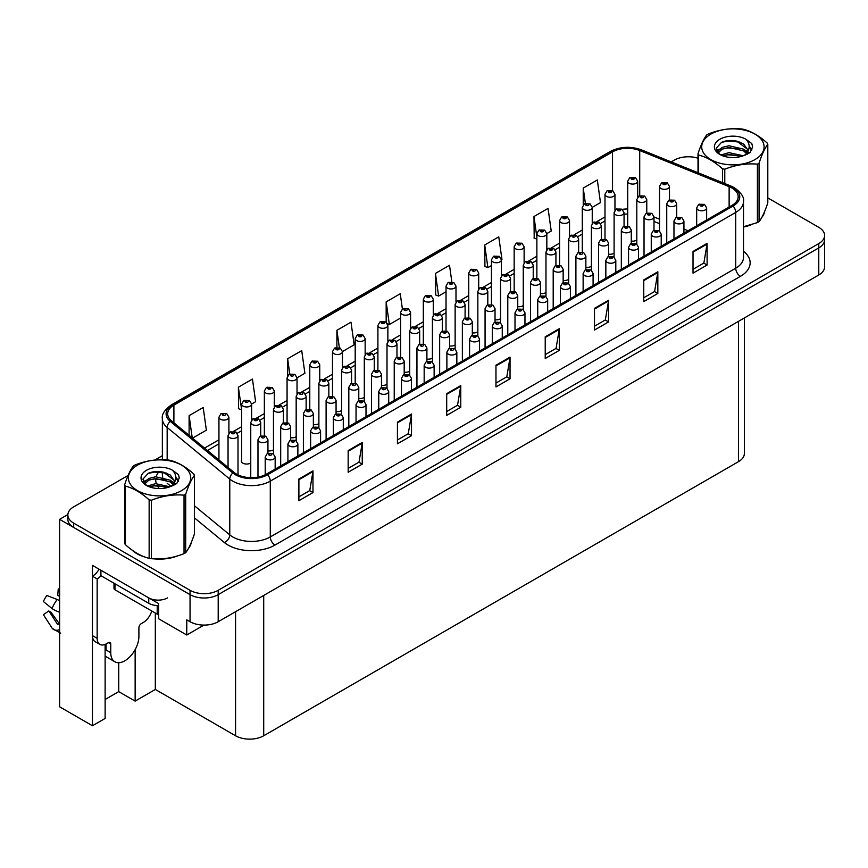 <?xml version="1.0" encoding="UTF-8"?>
<svg xmlns="http://www.w3.org/2000/svg" width="868" height="868" viewBox="0 0 868 868"><rect width="100%" height="100%" fill="white"/><g stroke="black" fill="none" stroke-linecap="round" stroke-linejoin="round"><path stroke-width="1.3" d="M241.651 459.921A5.306 3.06 0 0 0 241.326 460.984A5.306 3.06 0 0 0 242.877 463.154A5.306 3.06 0 0 0 250.754 462.915M105.126 644.414L105.126 718.444L92.453 725.756L92.453 565.383L158.616 603.585L158.616 618.754L186.761 635.007L186.761 619.839L190.049 621.727A19.91 11.49 0 0 0 218.204 621.727L818.774 274.993A19.91 11.49 0 0 0 824.6 266.867L824.6 239.774A19.91 11.49 0 0 1 818.774 247.901A19.91 11.49 0 0 0 824.6 239.774L824.6 235.445A19.91 11.49 0 0 0 818.774 227.318L767.8 197.893M203.926 625.101L186.761 635.007M689.083 156.782L687.575 156.782M128.095 475.458L73.682 506.869A19.91 11.49 0 0 0 67.856 514.995A19.91 11.49 0 0 0 73.682 523.122L190.049 590.305A19.91 11.49 0 0 0 218.204 590.305L218.204 594.645L818.774 247.901L218.204 594.645A19.91 11.49 0 0 1 190.049 594.645A19.91 11.49 0 0 0 218.204 594.645L218.204 621.727M92.453 725.756L59.61 706.791L59.61 519.335L190.049 594.645L73.682 527.462A19.91 11.49 0 0 1 67.856 519.335L67.856 514.995M67.867 514.561L59.61 519.335M426.904 359.048A5.306 3.06 0 0 0 432.427 358.028M449.613 345.941A5.306 3.06 0 0 0 455.136 344.911M472.322 332.835A5.306 3.06 0 0 0 477.845 331.804M540.449 293.503A5.306 3.06 0 0 0 545.972 292.473M563.158 280.386A5.306 3.06 0 0 0 568.681 279.355M608.577 254.161A5.306 3.06 0 0 0 614.099 253.141M585.867 267.279A5.306 3.06 0 0 0 591.39 266.248M495.031 319.717A5.306 3.06 0 0 0 500.554 318.697M404.195 372.166A5.306 3.06 0 0 0 409.718 371.135M381.486 385.273A5.306 3.06 0 0 0 387.009 384.253M358.777 398.39A5.306 3.06 0 0 0 364.3 397.36M336.068 411.497A5.306 3.06 0 0 0 341.591 410.466M313.359 424.604A5.306 3.06 0 0 0 318.881 423.584M290.65 437.722A5.306 3.06 0 0 0 296.172 436.691M267.941 450.828A5.306 3.06 0 0 0 273.463 449.798M517.74 306.61A5.306 3.06 0 0 0 523.263 305.579M631.286 241.054A5.306 3.06 0 0 0 636.808 240.024M744.364 317.948L744.364 453.508A19.91 11.49 180 0 1 738.538 461.635L263.709 735.771A19.91 11.49 180 0 1 235.564 735.771L155.329 689.452L155.329 613.058M155.329 689.452L135.148 701.105L135.148 649.633M105.126 699.478L118.732 691.622L135.148 701.105M105.722 656.501A21.233 12.261 -60 0 1 105.126 656.924M118.732 691.622L118.732 662.707M132.294 550.247A31.845 18.391 0 0 0 137.025 553.741A31.845 18.391 0 0 0 145.52 557.245M731.974 188.041A21.233 12.261 180 0 1 738.191 196.71A21.233 12.261 180 0 1 731.974 205.38L266.53 474.091A21.233 12.261 180 0 1 234.121 472.463L171.517 420.839A21.233 12.261 180 0 1 167.676 413.808A21.233 12.261 180 0 1 173.893 405.139L612.526 151.889A21.233 12.261 180 0 1 639.716 150.522L729.131 186.663A21.233 12.261 180 0 1 731.974 188.041M733.08 187.401A22.796 13.161 0 0 0 730.031 185.926L640.617 149.773A22.796 13.161 0 0 0 611.419 151.249L172.786 404.499A22.796 13.161 0 0 0 170.226 421.36L232.841 472.973A22.796 13.161 0 0 0 267.637 474.731L733.08 206.009A22.796 13.161 0 0 0 733.08 187.401M298.896 479.027L298.896 500.695L312.979 492.568L312.979 470.901L298.896 479.027M298.896 496.854L309.746 490.594L312.925 471.617A5.306 3.06 -120 0 0 312.979 470.901M309.648 490.648L312.979 492.568M348.166 450.579L348.166 472.257L362.238 464.13L362.238 442.452L348.166 450.579M348.166 468.405L359.005 462.145L362.184 443.179A5.306 3.06 -120 0 0 362.238 442.452M358.907 462.21L362.238 464.13M397.435 422.141L397.435 443.808L411.508 435.682L411.508 414.014L397.435 422.141M397.435 439.967L408.275 433.707L411.454 414.73A5.306 3.06 -120 0 0 411.508 414.014M408.177 433.761L411.508 435.682M446.694 393.692L446.694 415.371L460.778 407.244L460.778 385.566L446.694 393.692M446.694 411.519L457.534 405.258L460.713 386.293A5.306 3.06 -120 0 0 460.778 385.566M457.447 405.323L460.778 407.244M693.022 251.481L693.022 273.149L707.105 265.022L707.105 243.355L693.022 251.481M693.022 269.308L703.861 263.047L707.04 244.071A5.306 3.06 -120 0 0 707.105 243.355M703.774 263.102L707.105 265.022M643.763 279.919L643.763 301.597L657.835 293.471L657.835 271.793L643.763 279.919M643.763 297.746L654.602 291.496L657.781 272.519A5.306 3.06 -120 0 0 657.835 271.793M654.505 291.55L657.835 293.471M594.493 308.368L594.493 330.035L608.566 321.909L608.566 300.241L594.493 308.368M594.493 326.194L605.332 319.934L608.511 300.957A5.306 3.06 -120 0 0 608.566 300.241M605.235 319.988L608.566 321.909M545.223 336.806L545.223 358.484L559.307 350.357L559.307 328.679L545.223 336.806M545.223 354.632L556.073 348.372L559.252 329.406A5.306 3.06 -120 0 0 559.307 328.679M555.976 348.437L559.307 350.357M495.964 365.254L495.964 386.922L510.037 378.795L510.037 357.128L495.964 365.254M495.964 383.081L506.803 376.82L509.983 357.844A5.306 3.06 -120 0 0 510.037 357.128M506.706 376.875L510.037 378.795M743.496 227.047A31.845 18.391 0 0 0 751.059 224.823M761.811 217.434A31.845 18.391 0 0 0 764.589 211.586M154.103 558.851A31.845 18.391 0 0 0 177.701 555.845M188.454 548.457A31.845 18.391 0 0 0 191.231 542.619M218.204 590.305L818.774 243.572A19.91 11.49 0 0 0 824.6 235.445M698.013 158.226A19.91 11.49 0 0 0 674.262 160.135L671.203 161.904M162.359 455.678L154.84 460.018M297.03 377.808L304.896 373.273L301.717 350.629L287.644 358.755L287.644 375.855M251.612 404.032L255.626 401.71L252.447 379.066L238.374 387.193L238.602 408.73M192.512 438.156L206.367 430.159L203.188 407.515L189.105 415.642L189.105 435.345M451.837 281.883L449.515 265.293L435.432 273.42L435.66 294.968M501.411 259.814L501.954 259.499L498.774 236.856L484.702 244.982L484.93 266.519M546.829 233.59L551.223 231.051L548.044 208.407L533.972 216.533L534.2 238.082M592.247 207.365L600.482 202.613L597.314 179.969L583.231 188.096L583.231 204.881M342.448 351.583L354.155 344.824L350.987 322.18L336.903 330.307L336.903 347.406M402.394 309.008L400.246 293.742L386.173 301.869L386.173 322.18M386.173 301.869L389.352 324.513L400.615 318.003M389.352 324.513L387.519 323.818M435.432 273.42L438.611 296.064L446.033 291.778M438.611 296.064L435.432 294.881M484.702 244.982L487.881 267.626L491.451 265.554M487.881 267.626L484.702 266.433M536.869 239.08L533.972 237.995M533.972 216.533L536.869 237.246M583.231 188.096L585.39 203.459M336.903 330.307L339.345 347.677M287.644 358.755L289.782 374.043M238.374 387.193L241.651 409.783M241.554 409.837L238.374 408.654M189.105 415.642L192.24 437.928M637.665 197.144L637.665 181.217A4.98 2.875 180 0 1 634.595 183.864A4.98 2.875 180 0 1 629.17 183.246A4.98 2.875 180 0 1 627.705 181.217L629.691 177.756A3.32 1.996 57.8 0 1 631.459 177.853A1.66 0.955 0 0 0 631.513 179.177A1.66 0.955 0 0 0 633.857 179.177A1.66 0.955 0 0 0 633.857 177.821A1.66 0.955 0 0 0 631.568 177.799L633.347 178.504L632.219 178.775L631.459 177.853M632.24 178.786L632.24 178.222M631.568 177.799A3.32 1.834 -117.9 0 0 630.016 177.571A3.32 1.834 -117.9 0 0 629.864 177.669M669.478 199.911L669.478 186.468A4.98 2.875 180 0 1 666.407 189.126A4.98 2.875 180 0 1 660.982 188.497A4.98 2.875 180 0 1 659.517 186.468L661.503 183.018A3.32 1.996 57.8 0 1 663.271 183.115A1.66 0.955 0 0 0 663.326 184.439A1.66 0.955 0 0 0 665.669 184.439A1.66 0.955 0 0 0 665.669 183.083A1.66 0.955 0 0 0 663.38 183.05L665.159 183.756L664.031 184.027L663.271 183.115M664.053 184.038L664.053 183.474M663.38 183.05A3.32 1.834 -117.9 0 0 661.828 182.833A3.32 1.834 -117.9 0 0 661.676 182.92M676.704 217.195L676.704 203.752A4.98 2.875 180 0 1 673.633 206.4A4.98 2.875 180 0 1 668.208 205.781A4.98 2.875 180 0 1 666.743 203.752L668.729 200.291A3.32 1.996 57.8 0 1 670.497 200.389A1.66 0.955 0 0 0 670.552 201.712A1.66 0.955 0 0 0 672.895 201.712A1.66 0.955 0 0 0 672.895 200.367A1.66 0.955 0 0 0 670.606 200.334L672.385 201.04L671.257 201.311L670.497 200.389M671.279 201.322L671.279 200.758M670.606 200.334A3.32 1.834 -117.9 0 0 669.054 200.107A3.32 1.834 -117.9 0 0 668.903 200.204M706.639 220.005L706.639 207.919A4.98 2.875 180 0 1 703.557 210.577A4.98 2.875 180 0 1 698.143 209.947A4.98 2.875 180 0 1 696.678 207.919L698.664 204.468A3.32 1.996 57.8 0 1 700.433 204.566A1.66 0.955 0 0 0 700.487 205.89A1.66 0.955 0 0 0 702.83 205.89A1.66 0.955 0 0 0 702.83 204.533A1.66 0.955 0 0 0 700.541 204.501L702.32 205.217L701.192 205.488L700.433 204.566M701.214 205.499L701.214 204.935M700.541 204.501A3.32 1.834 -117.9 0 0 698.99 204.284A3.32 1.834 -117.9 0 0 698.838 204.381M614.956 210.251L614.956 194.323A4.98 2.875 180 0 1 611.886 196.982A4.98 2.875 180 0 1 606.461 196.352A4.98 2.875 180 0 1 604.996 194.323L606.982 190.873A3.32 1.996 57.8 0 1 608.75 190.971A1.66 0.955 0 0 0 608.804 192.295A1.66 0.955 0 0 0 611.148 192.295A1.66 0.955 0 0 0 611.148 190.938A1.66 0.955 0 0 0 608.859 190.906L610.638 191.611L609.51 191.882L608.75 190.971M609.531 191.893L609.531 191.329M608.859 190.906A3.32 1.834 -117.9 0 0 607.307 190.689A3.32 1.834 -117.9 0 0 607.155 190.776M592.247 223.358L592.247 207.43A4.98 2.875 180 0 1 589.177 210.089A4.98 2.875 180 0 1 583.752 209.47A4.98 2.875 180 0 1 582.287 207.43L584.273 203.98A3.32 1.996 57.8 0 1 586.041 204.078A1.66 0.955 0 0 0 586.095 205.401A1.66 0.955 0 0 0 588.439 205.401A1.66 0.955 0 0 0 588.439 204.045A1.66 0.955 0 0 0 586.15 204.023L586.822 204.447M586.15 204.023A3.32 1.834 -117.9 0 0 584.598 203.796A3.32 1.834 -117.9 0 0 584.446 203.893M586.779 204.978L586.041 204.078M569.538 236.476L569.538 220.548A4.98 2.875 180 0 1 566.468 223.195A4.98 2.875 180 0 1 561.043 222.577A4.98 2.875 180 0 1 559.578 220.548L561.563 217.087A3.32 1.996 57.8 0 1 563.332 217.184A1.66 0.955 0 0 0 563.386 218.508A1.66 0.955 0 0 0 565.73 218.508A1.66 0.955 0 0 0 565.73 217.163A1.66 0.955 0 0 0 563.44 217.13L565.22 217.835L564.091 218.107L563.332 217.184M564.113 218.118L564.113 217.553M563.44 217.13A3.32 1.834 -117.9 0 0 561.889 216.902A3.32 1.834 -117.9 0 0 561.737 217M546.829 249.583L546.829 233.655A4.98 2.875 180 0 1 543.759 236.313A4.98 2.875 180 0 1 538.334 235.684A4.98 2.875 180 0 1 536.869 233.655L538.854 230.204A3.32 1.996 57.8 0 1 540.623 230.302A1.66 0.955 0 0 0 540.677 231.626A1.66 0.955 0 0 0 543.021 231.626A1.66 0.955 0 0 0 543.021 230.27A1.66 0.955 0 0 0 540.731 230.237L542.511 230.942L541.382 231.213L540.623 230.302M541.404 231.224L541.404 230.66M540.731 230.237A3.32 1.834 -117.9 0 0 539.18 230.02A3.32 1.834 -117.9 0 0 539.028 230.107M646.769 213.018L646.769 199.575A4.98 2.875 180 0 1 643.698 202.233A4.98 2.875 180 0 1 638.273 201.615A4.98 2.875 180 0 1 636.808 199.575L638.794 196.125A3.32 1.996 57.8 0 1 640.562 196.222A1.66 0.955 0 0 0 640.617 197.546A1.66 0.955 0 0 0 642.96 197.546A1.66 0.955 0 0 0 642.96 196.19A1.66 0.955 0 0 0 640.671 196.168L641.343 196.591M640.671 196.168A3.32 1.834 -117.9 0 0 639.119 195.94A3.32 1.834 -117.9 0 0 638.967 196.038M641.3 197.123L640.562 196.222M624.059 226.136L624.059 212.693A4.98 2.875 180 0 1 620.989 215.34A4.98 2.875 180 0 1 615.564 214.721A4.98 2.875 180 0 1 614.099 212.693L616.085 209.231A3.32 1.996 57.8 0 1 617.853 209.329A1.66 0.955 0 0 0 617.908 210.653A1.66 0.955 0 0 0 620.251 210.653A1.66 0.955 0 0 0 620.251 209.307A1.66 0.955 0 0 0 617.962 209.275L618.634 209.698M617.962 209.275A3.32 1.834 -117.9 0 0 616.41 209.047A3.32 1.834 -117.9 0 0 616.258 209.145M618.591 210.24L617.853 209.329M601.35 239.242L601.35 225.799A4.98 2.875 180 0 1 598.28 228.458A4.98 2.875 180 0 1 592.855 227.828A4.98 2.875 180 0 1 591.39 225.799L593.376 222.349A3.32 1.996 57.8 0 1 595.144 222.447A1.66 0.955 0 0 0 595.198 223.77A1.66 0.955 0 0 0 597.542 223.77A1.66 0.955 0 0 0 597.542 222.414A1.66 0.955 0 0 0 595.253 222.382L597.032 223.087L595.904 223.358L595.144 222.447M595.925 223.369L595.925 222.805M595.253 222.382A3.32 1.834 -117.9 0 0 593.701 222.165A3.32 1.834 -117.9 0 0 593.549 222.251M578.641 252.36L578.641 238.906A4.98 2.875 180 0 1 575.571 241.564A4.98 2.875 180 0 1 570.146 240.946A4.98 2.875 180 0 1 568.681 238.906L570.667 235.456A3.32 1.996 57.8 0 1 572.435 235.553A1.66 0.955 0 0 0 572.489 236.877A1.66 0.955 0 0 0 574.833 236.877A1.66 0.955 0 0 0 574.833 235.521A1.66 0.955 0 0 0 572.544 235.499L573.216 235.922M572.544 235.499A3.32 1.834 -117.9 0 0 570.992 235.271A3.32 1.834 -117.9 0 0 570.84 235.369M573.173 236.465L572.435 235.553M653.995 230.302L653.995 216.859A4.98 2.875 180 0 1 650.924 219.517A4.98 2.875 180 0 1 645.499 218.888A4.98 2.875 180 0 1 644.034 216.859L646.02 213.409A3.32 1.996 57.8 0 1 647.788 213.506A1.66 0.955 0 0 0 647.843 214.83A1.66 0.955 0 0 0 650.186 214.83A1.66 0.955 0 0 0 650.186 213.474A1.66 0.955 0 0 0 647.897 213.441L649.676 214.146L648.548 214.418L647.788 213.506M648.57 214.429L648.57 213.864M647.897 213.441A3.32 1.834 -117.9 0 0 646.345 213.224A3.32 1.834 -117.9 0 0 646.193 213.311M631.286 243.42L631.286 229.977A4.98 2.875 180 0 1 628.215 232.624A4.98 2.875 180 0 1 622.79 232.006A4.98 2.875 180 0 1 621.325 229.977L623.311 226.515A3.32 1.996 57.8 0 1 625.079 226.613A1.66 0.955 0 0 0 625.134 227.937A1.66 0.955 0 0 0 627.477 227.937A1.66 0.955 0 0 0 627.477 226.581A1.66 0.955 0 0 0 625.188 226.559L626.967 227.264L625.839 227.535L625.079 226.613M625.861 227.546L625.861 226.982M625.188 226.559A3.32 1.834 -117.9 0 0 623.636 226.331A3.32 1.834 -117.9 0 0 623.484 226.429M608.577 256.527L608.577 243.083A4.98 2.875 180 0 1 605.506 245.742A4.98 2.875 180 0 1 600.081 245.112A4.98 2.875 180 0 1 598.616 243.083L600.602 239.633A3.32 1.996 57.8 0 1 602.37 239.731A1.66 0.955 0 0 0 602.425 241.054A1.66 0.955 0 0 0 604.768 241.054A1.66 0.955 0 0 0 604.768 239.698A1.66 0.955 0 0 0 602.479 239.666L603.151 240.089M602.479 239.666A3.32 1.834 -117.9 0 0 600.927 239.449A3.32 1.834 -117.9 0 0 600.775 239.535M603.108 240.631L602.37 239.731M585.867 269.633L585.867 256.19A4.98 2.875 180 0 1 582.797 258.848A4.98 2.875 180 0 1 577.372 258.23A4.98 2.875 180 0 1 575.907 256.19L577.893 252.74A3.32 1.996 57.8 0 1 579.661 252.838A1.66 0.955 0 0 0 579.715 254.161A1.66 0.955 0 0 0 582.059 254.161A1.66 0.955 0 0 0 582.059 252.805A1.66 0.955 0 0 0 579.77 252.783L580.442 253.206M579.77 252.783A3.32 1.834 -117.9 0 0 578.218 252.555A3.32 1.834 -117.9 0 0 578.066 252.653M580.399 253.738L579.661 252.838M763.493 214.114A31.519 18.195 180 0 1 763.146 214.83M747.89 225.713A31.519 18.195 180 0 1 743.496 226.852M710.859 134.128A31.183 18 -0 0 0 710.859 159.593A31.183 18 -0 0 0 754.954 159.593A31.183 18 -0 0 0 754.954 134.128A31.183 18 -0 0 0 710.859 134.128M743.496 226.722L757.395 222.62A35.827 20.691 -0 0 0 758.241 222.143A35.827 20.691 -0 0 0 759.055 221.666C761.963 218.031 764.882 211.749 767.8 202.819L767.8 144.359A35.827 20.691 -0 0 0 767.193 143.046C759.218 135.809 751.254 131.22 743.312 129.256A35.827 20.691 -0 0 0 741.044 128.909C730.118 127.976 719.246 129.657 708.418 133.954A35.827 20.691 -0 0 0 707.572 134.421A35.827 20.691 -0 0 0 706.758 134.909C703.829 138.598 700.91 144.869 698.013 153.744A35.827 20.691 -0 0 0 698.621 155.057L698.621 172.982M722.501 182.638L722.501 168.848C714.527 161.622 706.563 157.021 698.621 155.057M722.501 168.848A35.827 20.691 -0 0 0 724.769 169.195L724.769 183.56M757.395 222.62L757.395 164.15C746.567 163.206 735.695 164.887 724.769 169.195M757.395 164.15A35.827 20.691 -0 0 0 758.241 163.683A35.827 20.691 -0 0 0 759.055 163.195L759.055 221.666M743.225 155.784L728.979 152.627L720.896 155.014M741.239 156.424L728.979 154.352L722.718 155.806M747.12 152.768L743.637 149.166L728.979 145.748L722.176 147.441L718.259 150.793L717.738 152.616M746.567 153.625L743.637 150.88L728.979 147.473L722.176 149.166L718.053 152.952M745.232 155.112L747.565 151.878L748.075 149.611L736.704 141.137C731.03 139.976 725.973 140.377 721.558 142.341L716.219 148.157L719.8 154.395M747.272 154.211L748.075 150.978M748.032 150.294L743.637 144.001L737.095 141.213M719.8 139.292A18.543 10.709 -0 0 0 719.8 154.428A18.543 10.709 -0 0 0 742.975 155.849L750.202 152.345L752.632 146.866L751.807 143.589L745.731 139.13A18.543 10.709 -0 0 0 719.8 139.292M745.731 139.13C749.594 143.057 750.202 147.31 747.565 151.878M698.013 172.732L698.013 153.744M767.8 144.359C764.903 147.983 761.985 154.265 759.055 163.195M739.883 155.849L727.796 154.819L722.99 155.687M748.704 153.408L747.858 152.725M747.348 152.356L746.48 151.792M739.883 148.971L727.796 147.94L722.99 148.808M718.346 150.631L716.935 151.499M751.721 150.294L749.182 146.952M739.927 142.102L727.796 141.05L721.33 142.439M752.632 147.028L751.807 143.589M749.258 153.05L748.01 151.987M747.641 151.705L744.668 149.925M719.518 149.188L716.61 150.869M751.927 149.882L749.171 146.084M110.757 644.002L108.402 642.645A3.32 1.92 -60 0 1 110.062 642.483A3.32 1.92 -60 0 1 110.757 644.002L110.757 652.671A19.91 11.49 120 0 0 114.88 661.785A19.91 11.49 120 0 0 124.829 660.798A19.91 11.49 120 0 0 138.902 636.418L138.902 627.748A3.32 1.92 -60 0 1 141.256 623.68L143.122 622.595A13.27 7.66 -60 0 0 151.77 611.007M106.059 649.416L106.059 643.991M105.592 649.687A19.91 11.49 -60 0 1 106.059 645.25M59.61 623.94A7.302 5.805 -37.9 0 0 58.926 624.135L57.494 624.276L48.847 610.909A9.103 5.251 120 0 0 50.93 612.114L59.48 623.973M59.61 596.544A9.103 5.251 120 0 0 57.711 595.556L59.61 595.654M48.847 610.909L43.4 614.685L52.026 628.02A7.302 5.805 -37.9 0 0 52.254 628.345A7.302 5.805 -37.9 0 0 58.926 629.875L59.61 629.647M59.61 600.775A7.302 1.367 37.7 0 0 57.212 599.506L46.894 595.513A15.266 8.81 120 0 0 43.4 601.557L52.026 608.501A7.302 1.367 -157.7 0 0 58.926 611.983L59.61 612.233M59.61 589.014L58.254 588.949L57.711 595.556M108.402 642.645L106.525 643.73A13.27 7.66 -60 0 1 99.896 644.381L95.198 641.68A13.27 7.66 -60 0 1 92.453 635.604L92.453 576.222A13.27 7.66 120 0 0 99.093 569.213M101.003 575.744A13.27 7.66 -60 0 1 97.151 578.934L92.453 576.222M99.896 644.381A13.27 7.66 -60 0 1 97.151 638.305L97.151 578.934M167.524 597.889A13.27 7.66 180 0 1 148.754 597.889L100.905 570.265L100.905 575.679L148.754 603.314A13.27 7.66 0 0 0 158.616 605.549M190.135 545.137A31.519 18.195 180 0 1 189.788 545.853M174.533 556.746A31.519 18.195 180 0 1 158.475 558.916M141.603 555.694A31.519 18.195 180 0 1 137.263 553.6A31.519 18.195 180 0 1 134.399 551.701M114.001 583.242L114.001 588.406A3.32 1.92 0 0 0 114.977 589.763L157.206 614.143A3.32 1.92 0 0 0 158.616 614.631M683.93 233.112L683.93 221.036A4.98 2.875 180 0 1 680.848 223.684A4.98 2.875 180 0 1 675.434 223.065A4.98 2.875 180 0 1 673.969 221.036L675.955 217.575A3.32 1.996 57.8 0 1 677.724 217.673A1.66 0.955 0 0 0 677.778 218.996A1.66 0.955 0 0 0 680.121 218.996A1.66 0.955 0 0 0 680.121 217.651A1.66 0.955 0 0 0 677.832 217.618L679.611 218.324L678.483 218.595L677.724 217.673M678.505 218.606L678.505 218.042M677.832 217.618A3.32 1.834 -117.9 0 0 676.28 217.391A3.32 1.834 -117.9 0 0 676.129 217.488M661.221 246.219L661.221 234.143A4.98 2.875 180 0 1 658.139 236.801A4.98 2.875 180 0 1 652.725 236.172A4.98 2.875 180 0 1 651.26 234.143L653.246 230.693A3.32 1.996 57.8 0 1 655.014 230.79A1.66 0.955 0 0 0 655.069 232.114A1.66 0.955 0 0 0 657.412 232.114A1.66 0.955 0 0 0 657.412 230.758A1.66 0.955 0 0 0 655.123 230.725L656.902 231.43L655.774 231.702L655.014 230.79M655.123 230.725A3.32 1.834 -117.9 0 0 653.571 230.508A3.32 1.834 -117.9 0 0 653.42 230.595M638.512 259.337L638.512 247.25A4.98 2.875 180 0 1 635.43 249.908A4.98 2.875 180 0 1 630.016 249.29A4.98 2.875 180 0 1 628.551 247.25L630.537 243.799A3.32 1.996 57.8 0 1 632.305 243.897A1.66 0.955 0 0 0 632.36 245.221A1.66 0.955 0 0 0 634.703 245.221A1.66 0.955 0 0 0 634.703 243.865A1.66 0.955 0 0 0 632.414 243.843L634.193 244.548L633.065 244.819L632.305 243.897M633.087 244.83L633.087 244.266M632.414 243.843A3.32 1.834 -117.9 0 0 630.862 243.615A3.32 1.834 -117.9 0 0 630.71 243.713M615.803 272.443L615.803 260.367A4.98 2.875 180 0 1 612.721 263.015A4.98 2.875 180 0 1 607.307 262.396A4.98 2.875 180 0 1 605.842 260.367L607.828 256.906A3.32 1.996 57.8 0 1 609.596 257.004A1.66 0.955 0 0 0 609.651 258.339A1.66 0.955 0 0 0 611.994 258.339A1.66 0.955 0 0 0 611.994 256.982A1.66 0.955 0 0 0 609.705 256.95L611.484 257.655L610.356 257.926L609.596 257.004M610.378 257.937L610.378 257.373M609.705 256.95A3.32 1.834 -117.9 0 0 608.153 256.722A3.32 1.834 -117.9 0 0 608.001 256.82M593.094 285.55L593.094 273.474A4.98 2.875 180 0 1 590.012 276.132A4.98 2.875 180 0 1 584.598 275.503A4.98 2.875 180 0 1 583.133 273.474L585.119 270.024A3.32 1.996 57.8 0 1 586.887 270.122A1.66 0.955 0 0 0 586.942 271.445A1.66 0.955 0 0 0 589.285 271.445A1.66 0.955 0 0 0 589.285 270.089A1.66 0.955 0 0 0 586.996 270.056L588.775 270.762L587.647 271.033L586.887 270.122M587.669 271.055L587.669 270.48M586.996 270.056A3.32 1.834 -117.9 0 0 585.444 269.839A3.32 1.834 -117.9 0 0 585.292 269.926M570.385 298.668L570.385 286.592A4.98 2.875 180 0 1 567.303 289.239A4.98 2.875 180 0 1 561.889 288.621A4.98 2.875 180 0 1 560.424 286.592L562.41 283.131A3.32 1.996 57.8 0 1 564.178 283.228A1.66 0.955 0 0 0 564.233 284.552A1.66 0.955 0 0 0 566.576 284.552A1.66 0.955 0 0 0 566.576 283.196A1.66 0.955 0 0 0 564.287 283.174L564.96 283.597M564.287 283.174A3.32 1.834 -117.9 0 0 562.735 282.946A3.32 1.834 -117.9 0 0 562.583 283.044M564.916 284.14L564.178 283.228M547.675 311.775L547.675 299.699A4.98 2.875 180 0 1 544.594 302.357A4.98 2.875 180 0 1 539.18 301.728A4.98 2.875 180 0 1 537.715 299.699L539.701 296.248A3.32 1.996 57.8 0 1 541.469 296.346A1.66 0.955 0 0 0 541.524 297.67A1.66 0.955 0 0 0 543.867 297.67A1.66 0.955 0 0 0 543.867 296.314A1.66 0.955 0 0 0 541.578 296.281L543.357 296.986L542.229 297.257L541.469 296.346M542.25 297.268L542.25 296.704M541.578 296.281A3.32 1.834 -117.9 0 0 540.026 296.064A3.32 1.834 -117.9 0 0 539.874 296.151M524.966 324.892L524.966 312.805A4.98 2.875 180 0 1 521.885 315.464A4.98 2.875 180 0 1 516.471 314.845A4.98 2.875 180 0 1 515.006 312.805L516.992 309.355A3.32 1.996 57.8 0 1 518.76 309.453A1.66 0.955 0 0 0 518.814 310.777A1.66 0.955 0 0 0 521.158 310.777A1.66 0.955 0 0 0 521.158 309.42A1.66 0.955 0 0 0 518.869 309.399L520.648 310.104L519.52 310.375L518.76 309.453M519.541 310.386L519.541 309.822M518.869 309.399A3.32 1.834 -117.9 0 0 517.317 309.171A3.32 1.834 -117.9 0 0 517.165 309.268M502.257 337.999L502.257 325.923A4.98 2.875 180 0 1 499.176 328.571A4.98 2.875 180 0 1 493.762 327.952A4.98 2.875 180 0 1 492.297 325.923L494.283 322.462A3.32 1.996 57.8 0 1 496.051 322.56A1.66 0.955 0 0 0 496.105 323.883A1.66 0.955 0 0 0 498.449 323.883A1.66 0.955 0 0 0 498.449 322.538A1.66 0.955 0 0 0 496.16 322.505L496.832 322.929M496.16 322.505A3.32 1.834 -117.9 0 0 494.608 322.278A3.32 1.834 -117.9 0 0 494.456 322.375M496.789 323.471L496.051 322.56M479.548 351.106L479.548 339.03A4.98 2.875 180 0 1 476.467 341.688A4.98 2.875 180 0 1 471.053 341.059A4.98 2.875 180 0 1 469.588 339.03L471.574 335.58A3.32 1.996 57.8 0 1 473.342 335.677A1.66 0.955 0 0 0 473.396 337.001A1.66 0.955 0 0 0 475.74 337.001A1.66 0.955 0 0 0 475.74 335.645A1.66 0.955 0 0 0 473.451 335.612L475.23 336.317L474.102 336.589L473.342 335.677M474.123 336.6L474.123 336.035M473.451 335.612A3.32 1.834 -117.9 0 0 471.899 335.395A3.32 1.834 -117.9 0 0 471.747 335.482M456.839 364.224L456.839 352.137A4.98 2.875 180 0 1 453.758 354.795A4.98 2.875 180 0 1 448.344 354.177A4.98 2.875 180 0 1 446.879 352.137L448.864 348.686A3.32 1.996 57.8 0 1 450.633 348.784A1.66 0.955 0 0 0 450.687 350.108A1.66 0.955 0 0 0 453.031 350.108A1.66 0.955 0 0 0 453.031 348.752A1.66 0.955 0 0 0 450.742 348.73L451.414 349.153M450.742 348.73A3.32 1.834 -117.9 0 0 449.19 348.502A3.32 1.834 -117.9 0 0 449.038 348.6M451.371 349.695L450.633 348.784M434.13 377.33L434.13 365.254A4.98 2.875 180 0 1 431.049 367.902A4.98 2.875 180 0 1 425.635 367.283A4.98 2.875 180 0 1 424.17 365.254L426.155 361.793A3.32 1.996 57.8 0 1 427.924 361.902A1.66 0.955 0 0 0 427.978 363.225A1.66 0.955 0 0 0 430.322 363.225A1.66 0.955 0 0 0 430.322 361.869A1.66 0.955 0 0 0 428.032 361.837L429.812 362.542L428.684 362.813L427.924 361.902M428.032 361.837A3.32 1.834 -117.9 0 0 426.481 361.609A3.32 1.834 -117.9 0 0 426.329 361.706M411.421 390.448L411.421 378.361A4.98 2.875 180 0 1 408.34 381.019A4.98 2.875 180 0 1 402.926 380.39A4.98 2.875 180 0 1 401.461 378.361L403.446 374.911A3.32 1.996 57.8 0 1 405.215 375.009A1.66 0.955 0 0 0 405.269 376.332A1.66 0.955 0 0 0 407.613 376.332A1.66 0.955 0 0 0 407.613 374.976A1.66 0.955 0 0 0 405.323 374.943L407.103 375.66L405.974 375.931L405.215 375.009M405.996 375.942L405.996 375.377M405.323 374.943A3.32 1.834 -117.9 0 0 403.772 374.726A3.32 1.834 -117.9 0 0 403.62 374.824M388.712 403.555L388.712 391.479A4.98 2.875 180 0 1 385.631 394.126A4.98 2.875 180 0 1 380.217 393.508A4.98 2.875 180 0 1 378.752 391.479L380.737 388.018A3.32 1.996 57.8 0 1 382.506 388.115A1.66 0.955 0 0 0 382.56 389.439A1.66 0.955 0 0 0 384.904 389.439A1.66 0.955 0 0 0 384.904 388.094A1.66 0.955 0 0 0 382.614 388.061L383.287 388.484M382.614 388.061A3.32 1.834 -117.9 0 0 381.063 387.833A3.32 1.834 -117.9 0 0 380.911 387.931M383.244 389.027L382.506 388.115M366.003 416.662L366.003 404.586A4.98 2.875 180 0 1 362.922 407.244A4.98 2.875 180 0 1 357.507 406.615A4.98 2.875 180 0 1 356.043 404.586L358.028 401.135A3.32 1.996 57.8 0 1 359.797 401.233A1.66 0.955 0 0 0 359.851 402.557A1.66 0.955 0 0 0 362.195 402.557A1.66 0.955 0 0 0 362.195 401.2A1.66 0.955 0 0 0 359.905 401.168L361.685 401.873L360.556 402.144L359.797 401.233M360.578 402.155L360.578 401.591M359.905 401.168A3.32 1.834 -117.9 0 0 358.354 400.951A3.32 1.834 -117.9 0 0 358.202 401.038M343.294 429.779L343.294 417.692A4.98 2.875 180 0 1 340.213 420.351A4.98 2.875 180 0 1 334.798 419.732A4.98 2.875 180 0 1 333.334 417.692L335.319 414.242A3.32 1.996 57.8 0 1 337.088 414.34A1.66 0.955 0 0 0 337.142 415.663A1.66 0.955 0 0 0 339.486 415.663A1.66 0.955 0 0 0 339.486 414.307A1.66 0.955 0 0 0 337.196 414.286L337.869 414.709M337.196 414.286A3.32 1.834 -117.9 0 0 335.645 414.058A3.32 1.834 -117.9 0 0 335.493 414.155M337.826 415.251L337.088 414.34M320.585 442.886L320.585 430.81A4.98 2.875 180 0 1 317.504 433.457A4.98 2.875 180 0 1 312.089 432.839A4.98 2.875 180 0 1 310.625 430.81L312.61 427.349A3.32 1.996 57.8 0 1 314.379 427.447A1.66 0.955 0 0 0 314.433 428.781A1.66 0.955 0 0 0 316.777 428.781A1.66 0.955 0 0 0 316.777 427.425A1.66 0.955 0 0 0 314.487 427.392L316.267 428.098L315.138 428.369L314.379 427.447M314.487 427.392A3.32 1.834 -117.9 0 0 312.936 427.164A3.32 1.834 -117.9 0 0 312.784 427.262M297.876 455.993L297.876 443.917A4.98 2.875 180 0 1 294.794 446.575A4.98 2.875 180 0 1 289.38 445.946A4.98 2.875 180 0 1 287.916 443.917L289.901 440.467A3.32 1.996 57.8 0 1 291.67 440.564A1.66 0.955 0 0 0 291.724 441.888A1.66 0.955 0 0 0 294.068 441.888A1.66 0.955 0 0 0 294.068 440.532A1.66 0.955 0 0 0 291.778 440.499L293.558 441.204L292.429 441.476L291.67 440.564M292.451 441.497L292.451 440.922M291.778 440.499A3.32 1.834 -117.9 0 0 290.227 440.282A3.32 1.834 -117.9 0 0 290.075 440.369M275.167 469.111L275.167 457.035A4.98 2.875 180 0 1 272.085 459.682A4.98 2.875 180 0 1 266.671 459.064A4.98 2.875 180 0 1 265.207 457.035L267.192 453.573A3.32 1.996 57.8 0 1 268.961 453.671A1.66 0.955 0 0 0 269.015 454.995A1.66 0.955 0 0 0 271.358 454.995A1.66 0.955 0 0 0 271.358 453.639A1.66 0.955 0 0 0 269.069 453.617L269.742 454.04M269.069 453.617A3.32 1.834 -117.9 0 0 267.518 453.389A3.32 1.834 -117.9 0 0 267.366 453.487M269.698 454.582L268.961 453.671M137.502 465.161A31.183 18 -0 0 0 137.502 490.615A31.183 18 -0 0 0 181.596 490.615A31.183 18 -0 0 0 181.596 465.161A31.183 18 -0 0 0 137.502 465.161M134.214 465.454A35.827 20.691 -0 0 0 133.401 465.932C130.471 469.621 127.553 475.903 124.656 484.778A35.827 20.691 -0 0 0 125.263 486.08L125.263 544.551C133.205 551.755 141.169 556.355 149.144 558.341A35.827 20.691 -0 0 0 151.412 558.688C162.251 559.643 173.123 557.961 184.038 553.643A35.827 20.691 -0 0 0 184.884 553.176A35.827 20.691 -0 0 0 185.698 552.688C188.606 549.053 191.524 542.771 194.443 533.853L194.443 475.382A35.827 20.691 -0 0 0 193.835 474.069C185.861 466.843 177.897 462.243 169.954 460.279A35.827 20.691 -0 0 0 167.687 459.931C156.761 458.998 145.889 460.68 135.061 464.977A35.827 20.691 -0 0 0 134.214 465.454M149.144 558.341L149.144 499.87C141.169 492.644 133.205 488.044 125.263 486.08M149.144 499.87A35.827 20.691 -0 0 0 151.412 500.228L151.412 558.688M184.038 553.643L184.038 495.172C173.209 494.228 162.338 495.91 151.412 500.228M184.038 495.172A35.827 20.691 -0 0 0 184.884 494.706A35.827 20.691 -0 0 0 185.698 494.217L185.698 552.688M124.656 484.778L124.656 543.238A35.827 20.691 -0 0 0 125.263 544.551M169.868 486.807L155.622 483.65L147.538 486.047M167.882 487.447L155.622 485.375L149.361 486.829M173.763 483.791L170.28 480.188L155.622 476.771L148.819 478.463L144.902 481.816L144.381 483.639M173.209 484.648L170.28 481.903L155.622 478.496L148.819 480.188L144.696 483.975M171.875 486.134L174.208 482.901L174.718 480.644L163.347 472.159C157.672 471.009 152.616 471.4 148.2 473.364L142.862 479.19L146.442 485.418A18.543 10.709 -0 0 0 169.618 486.872L176.844 483.368L179.285 477.888L178.45 474.612L172.374 470.152A18.543 10.709 -0 0 0 146.442 470.315A18.543 10.709 -0 0 0 146.442 485.451M173.915 485.234L174.718 482M174.674 481.317L170.28 475.024L163.737 472.235M172.374 470.152C176.237 474.08 176.844 478.333 174.208 482.901M194.443 475.382C191.546 479.006 188.627 485.288 185.698 494.217M166.526 486.872L154.439 485.841L149.632 486.72M175.347 484.431L174.501 483.747M173.991 483.378L173.123 482.814M166.526 479.993L154.439 478.962L149.632 479.83M144.989 481.653L143.578 482.521M178.363 481.317L175.824 477.975M166.569 473.125L154.439 472.084L147.983 473.461M179.275 478.062L178.45 474.612M175.9 484.073L174.652 483.009M174.284 482.727L171.311 480.948M146.16 480.21L143.253 481.892M178.569 480.915L175.813 477.118M524.12 262.7L524.12 246.762A4.98 2.875 180 0 1 521.05 249.42A4.98 2.875 180 0 1 515.625 248.801A4.98 2.875 180 0 1 514.16 246.762L516.145 243.311A3.32 1.996 57.8 0 1 517.914 243.409A1.66 0.955 0 0 0 517.968 244.733A1.66 0.955 0 0 0 520.312 244.733A1.66 0.955 0 0 0 520.312 243.376A1.66 0.955 0 0 0 518.022 243.355L518.695 243.778M518.022 243.355A3.32 1.834 -117.9 0 0 516.471 243.127A3.32 1.834 -117.9 0 0 516.319 243.224M518.652 244.32L517.914 243.409M501.411 275.807L501.411 259.879A4.98 2.875 180 0 1 498.341 262.527A4.98 2.875 180 0 1 492.916 261.908A4.98 2.875 180 0 1 491.451 259.879L493.436 256.418A3.32 1.996 57.8 0 1 495.205 256.527A1.66 0.955 0 0 0 495.259 257.85A1.66 0.955 0 0 0 497.603 257.85A1.66 0.955 0 0 0 497.603 256.494A1.66 0.955 0 0 0 495.313 256.461L497.093 257.167L495.964 257.438L495.205 256.527M495.986 257.449L495.986 256.885M495.313 256.461A3.32 1.834 -117.9 0 0 493.762 256.234A3.32 1.834 -117.9 0 0 493.61 256.331M478.702 288.914L478.702 272.986A4.98 2.875 180 0 1 475.631 275.644A4.98 2.875 180 0 1 470.206 275.015A4.98 2.875 180 0 1 468.742 272.986L470.727 269.536A3.32 1.996 57.8 0 1 472.496 269.633A1.66 0.955 0 0 0 472.55 270.957A1.66 0.955 0 0 0 474.894 270.957A1.66 0.955 0 0 0 474.894 269.601A1.66 0.955 0 0 0 472.604 269.568L473.277 270.002M472.604 269.568A3.32 1.834 -117.9 0 0 471.053 269.351A3.32 1.834 -117.9 0 0 470.901 269.449M473.234 270.534L472.496 269.633M555.932 265.467L555.932 252.024A4.98 2.875 180 0 1 552.862 254.671A4.98 2.875 180 0 1 547.437 254.053A4.98 2.875 180 0 1 545.972 252.024L547.958 248.563A3.32 1.996 57.8 0 1 549.726 248.66A1.66 0.955 0 0 0 549.78 249.995A1.66 0.955 0 0 0 552.124 249.995A1.66 0.955 0 0 0 552.124 248.639A1.66 0.955 0 0 0 549.835 248.606L551.614 249.311L550.486 249.583L549.726 248.66M550.507 249.593L550.507 249.029M549.835 248.606A3.32 1.834 -117.9 0 0 548.283 248.378A3.32 1.834 -117.9 0 0 548.131 248.476M533.223 278.574L533.223 265.131A4.98 2.875 180 0 1 530.153 267.789A4.98 2.875 180 0 1 524.728 267.16A4.98 2.875 180 0 1 523.263 265.131L525.249 261.68A3.32 1.996 57.8 0 1 527.017 261.778A1.66 0.955 0 0 0 527.071 263.102A1.66 0.955 0 0 0 529.415 263.102A1.66 0.955 0 0 0 529.415 261.745A1.66 0.955 0 0 0 527.126 261.713L528.905 262.429L527.777 262.689L527.017 261.778M527.798 262.711L527.798 262.136M527.126 261.713A3.32 1.834 -117.9 0 0 525.574 261.496A3.32 1.834 -117.9 0 0 525.422 261.583M510.514 291.691L510.514 278.248A4.98 2.875 180 0 1 507.444 280.896A4.98 2.875 180 0 1 502.019 280.277A4.98 2.875 180 0 1 500.554 278.248L502.539 274.787A3.32 1.996 57.8 0 1 504.308 274.885A1.66 0.955 0 0 0 504.362 276.208A1.66 0.955 0 0 0 506.706 276.208A1.66 0.955 0 0 0 506.706 274.852A1.66 0.955 0 0 0 504.416 274.831L506.196 275.536L505.067 275.807L504.308 274.885M504.416 274.831A3.32 1.834 -117.9 0 0 502.865 274.603A3.32 1.834 -117.9 0 0 502.713 274.7M487.805 304.798L487.805 291.355A4.98 2.875 180 0 1 484.735 294.013A4.98 2.875 180 0 1 479.31 293.384A4.98 2.875 180 0 1 477.845 291.355L479.83 287.905A3.32 1.996 57.8 0 1 481.599 288.002A1.66 0.955 0 0 0 481.653 289.326A1.66 0.955 0 0 0 483.997 289.326A1.66 0.955 0 0 0 483.997 287.97A1.66 0.955 0 0 0 481.707 287.937L483.487 288.643L482.358 288.914L481.599 288.002M482.38 288.925L482.38 288.36M481.707 287.937A3.32 1.834 -117.9 0 0 480.156 287.72A3.32 1.834 -117.9 0 0 480.004 287.807M563.158 282.751L563.158 269.308A4.98 2.875 180 0 1 560.088 271.955A4.98 2.875 180 0 1 554.663 271.337A4.98 2.875 180 0 1 553.198 269.308L555.184 265.847A3.32 1.996 57.8 0 1 556.952 265.944A1.66 0.955 0 0 0 557.006 267.268A1.66 0.955 0 0 0 559.35 267.268A1.66 0.955 0 0 0 559.35 265.923A1.66 0.955 0 0 0 557.061 265.89L558.84 266.595L557.712 266.867L556.952 265.944M557.733 266.877L557.733 266.313M557.061 265.89A3.32 1.834 -117.9 0 0 555.509 265.662A3.32 1.834 -117.9 0 0 555.357 265.76M540.449 295.858L540.449 282.415A4.98 2.875 180 0 1 537.379 285.073A4.98 2.875 180 0 1 531.954 284.444A4.98 2.875 180 0 1 530.489 282.415L532.475 278.964A3.32 1.996 57.8 0 1 534.243 279.062A1.66 0.955 0 0 0 534.297 280.386A1.66 0.955 0 0 0 536.641 280.386A1.66 0.955 0 0 0 536.641 279.029A1.66 0.955 0 0 0 534.352 278.997L535.024 279.42M534.352 278.997A3.32 1.834 -117.9 0 0 532.8 278.78A3.32 1.834 -117.9 0 0 532.648 278.867M534.981 279.963L534.243 279.062M517.74 308.975L517.74 295.521A4.98 2.875 180 0 1 514.67 298.18A4.98 2.875 180 0 1 509.245 297.561A4.98 2.875 180 0 1 507.78 295.521L509.766 292.071A3.32 1.996 57.8 0 1 511.534 292.169A1.66 0.955 0 0 0 511.588 293.493A1.66 0.955 0 0 0 513.932 293.493A1.66 0.955 0 0 0 513.932 292.136A1.66 0.955 0 0 0 511.643 292.115L513.422 292.82L512.294 293.091L511.534 292.169M512.315 293.102L512.315 292.538M511.643 292.115A3.32 1.834 -117.9 0 0 510.091 291.887A3.32 1.834 -117.9 0 0 509.939 291.984M495.031 322.082L495.031 308.639A4.98 2.875 180 0 1 491.961 311.286A4.98 2.875 180 0 1 486.536 310.668A4.98 2.875 180 0 1 485.071 308.639L487.056 305.178A3.32 1.996 57.8 0 1 488.825 305.286A1.66 0.955 0 0 0 488.879 306.61A1.66 0.955 0 0 0 491.223 306.61A1.66 0.955 0 0 0 491.223 305.254A1.66 0.955 0 0 0 488.934 305.221L489.606 305.644M488.934 305.221A3.32 1.834 -117.9 0 0 487.382 304.994A3.32 1.834 -117.9 0 0 487.23 305.091M489.563 306.187L488.825 305.286M455.993 302.031L455.993 286.104A4.98 2.875 180 0 1 452.922 288.751A4.98 2.875 180 0 1 447.497 288.133A4.98 2.875 180 0 1 446.033 286.104L448.018 282.642A3.32 1.996 57.8 0 1 449.787 282.74A1.66 0.955 0 0 0 449.841 284.064A1.66 0.955 0 0 0 452.185 284.064A1.66 0.955 0 0 0 452.185 282.718A1.66 0.955 0 0 0 449.895 282.686L451.675 283.391L450.546 283.662L449.787 282.74M449.895 282.686A3.32 1.834 -117.9 0 0 448.344 282.458A3.32 1.834 -117.9 0 0 448.192 282.556M433.284 315.138L433.284 299.21A4.98 2.875 180 0 1 430.213 301.869A4.98 2.875 180 0 1 424.788 301.239A4.98 2.875 180 0 1 423.324 299.21L425.309 295.76A3.32 1.996 57.8 0 1 427.078 295.858A1.66 0.955 0 0 0 427.132 297.181A1.66 0.955 0 0 0 429.476 297.181A1.66 0.955 0 0 0 429.476 295.825A1.66 0.955 0 0 0 427.186 295.793L428.966 296.498L427.837 296.769L427.078 295.858M427.859 296.78L427.859 296.216M427.186 295.793A3.32 1.834 -117.9 0 0 425.635 295.576A3.32 1.834 -117.9 0 0 425.483 295.662M410.575 328.245L410.575 312.317A4.98 2.875 180 0 1 407.504 314.976A4.98 2.875 180 0 1 402.079 314.357A4.98 2.875 180 0 1 400.615 312.317L402.6 308.867A3.32 1.996 57.8 0 1 404.369 308.965A1.66 0.955 0 0 0 404.423 310.288A1.66 0.955 0 0 0 406.766 310.288A1.66 0.955 0 0 0 406.766 308.932A1.66 0.955 0 0 0 404.477 308.91L405.15 309.334M404.477 308.91A3.32 1.834 -117.9 0 0 402.926 308.683A3.32 1.834 -117.9 0 0 402.774 308.78M405.106 309.876L404.369 308.965M387.866 341.363L387.866 325.435A4.98 2.875 180 0 1 384.795 328.082A4.98 2.875 180 0 1 379.37 327.464A4.98 2.875 180 0 1 377.906 325.435L379.891 321.974A3.32 1.996 57.8 0 1 381.66 322.071A1.66 0.955 0 0 0 381.714 323.395A1.66 0.955 0 0 0 384.057 323.395A1.66 0.955 0 0 0 384.057 322.05A1.66 0.955 0 0 0 381.768 322.017L383.548 322.722L382.419 322.994L381.66 322.071M382.441 323.004L382.441 322.44M381.768 322.017A3.32 1.834 -117.9 0 0 380.217 321.789A3.32 1.834 -117.9 0 0 380.065 321.887M365.157 354.469L365.157 338.542A4.98 2.875 180 0 1 362.086 341.2A4.98 2.875 180 0 1 356.661 340.571A4.98 2.875 180 0 1 355.196 338.542L357.182 335.091A3.32 1.996 57.8 0 1 358.951 335.189A1.66 0.955 0 0 0 359.005 336.513A1.66 0.955 0 0 0 361.348 336.513A1.66 0.955 0 0 0 361.348 335.156A1.66 0.955 0 0 0 359.059 335.124L360.838 335.829L359.71 336.1L358.951 335.189M359.732 336.111L359.732 335.547M359.059 335.124A3.32 1.834 -117.9 0 0 357.507 334.907A3.32 1.834 -117.9 0 0 357.356 334.994M342.448 367.587L342.448 351.659A4.98 2.875 180 0 1 339.377 354.307A4.98 2.875 180 0 1 333.952 353.688A4.98 2.875 180 0 1 332.487 351.659L334.473 348.198A3.32 1.996 57.8 0 1 336.241 348.296A1.66 0.955 0 0 0 336.296 349.62A1.66 0.955 0 0 0 338.639 349.62A1.66 0.955 0 0 0 338.639 348.263A1.66 0.955 0 0 0 336.35 348.242L338.129 348.947L337.001 349.218L336.241 348.296M336.35 348.242A3.32 1.834 -117.9 0 0 334.798 348.014A3.32 1.834 -117.9 0 0 334.647 348.111M465.096 317.905L465.096 304.462A4.98 2.875 180 0 1 462.026 307.12A4.98 2.875 180 0 1 456.601 306.502A4.98 2.875 180 0 1 455.136 304.462L457.121 301.012A3.32 1.996 57.8 0 1 458.89 301.109A1.66 0.955 0 0 0 458.944 302.433A1.66 0.955 0 0 0 461.288 302.433A1.66 0.955 0 0 0 461.288 301.077A1.66 0.955 0 0 0 458.998 301.055L460.778 301.76L459.649 302.031L458.89 301.109M459.671 302.042L459.671 301.478M458.998 301.055A3.32 1.834 -117.9 0 0 457.447 300.827A3.32 1.834 -117.9 0 0 457.295 300.925M442.387 331.023L442.387 317.579A4.98 2.875 180 0 1 439.316 320.227A4.98 2.875 180 0 1 433.891 319.608A4.98 2.875 180 0 1 432.427 317.579L434.412 314.118A3.32 1.996 57.8 0 1 436.181 314.216A1.66 0.955 0 0 0 436.235 315.54A1.66 0.955 0 0 0 438.579 315.54A1.66 0.955 0 0 0 438.579 314.194A1.66 0.955 0 0 0 436.289 314.162L438.069 314.867L436.94 315.138L436.181 314.216M436.962 315.149L436.962 314.585M436.289 314.162A3.32 1.834 -117.9 0 0 434.738 313.934A3.32 1.834 -117.9 0 0 434.586 314.032M419.678 344.129L419.678 330.686A4.98 2.875 180 0 1 416.607 333.345A4.98 2.875 180 0 1 411.182 332.715A4.98 2.875 180 0 1 409.718 330.686L411.703 327.236A3.32 1.996 57.8 0 1 413.472 327.334A1.66 0.955 0 0 0 413.526 328.657A1.66 0.955 0 0 0 415.87 328.657A1.66 0.955 0 0 0 415.87 327.301A1.66 0.955 0 0 0 413.58 327.269L414.253 327.692M413.58 327.269A3.32 1.834 -117.9 0 0 412.029 327.052A3.32 1.834 -117.9 0 0 411.877 327.138M414.21 328.234L413.472 327.334M396.969 357.247L396.969 343.793A4.98 2.875 180 0 1 393.898 346.451A4.98 2.875 180 0 1 388.473 345.833A4.98 2.875 180 0 1 387.009 343.793L388.994 340.343A3.32 1.996 57.8 0 1 390.763 340.44A1.66 0.955 0 0 0 390.817 341.764A1.66 0.955 0 0 0 393.161 341.764A1.66 0.955 0 0 0 393.161 340.408A1.66 0.955 0 0 0 390.871 340.386L392.651 341.091L391.522 341.363L390.763 340.44M391.544 341.374L391.544 340.809M390.871 340.386A3.32 1.834 -117.9 0 0 389.32 340.158A3.32 1.834 -117.9 0 0 389.168 340.256M374.26 370.354L374.26 356.911A4.98 2.875 180 0 1 371.189 359.569A4.98 2.875 180 0 1 365.764 358.94A4.98 2.875 180 0 1 364.3 356.911L366.285 353.46A3.32 1.996 57.8 0 1 368.054 353.558A1.66 0.955 0 0 0 368.108 354.882A1.66 0.955 0 0 0 370.452 354.882A1.66 0.955 0 0 0 370.452 353.526A1.66 0.955 0 0 0 368.162 353.493L369.942 354.198L368.813 354.469L368.054 353.558M368.835 354.48L368.835 353.916M368.162 353.493A3.32 1.834 -117.9 0 0 366.611 353.276A3.32 1.834 -117.9 0 0 366.459 353.363M351.551 383.461L351.551 370.018A4.98 2.875 180 0 1 348.48 372.676A4.98 2.875 180 0 1 343.055 372.057A4.98 2.875 180 0 1 341.591 370.018L343.576 366.567A3.32 1.996 57.8 0 1 345.345 366.665A1.66 0.955 0 0 0 345.399 367.989A1.66 0.955 0 0 0 347.743 367.989A1.66 0.955 0 0 0 347.743 366.632A1.66 0.955 0 0 0 345.453 366.611L346.126 367.034M345.453 366.611A3.32 1.834 -117.9 0 0 343.902 366.383A3.32 1.834 -117.9 0 0 343.75 366.48M346.082 367.565L345.345 366.665M472.322 335.189L472.322 321.746A4.98 2.875 180 0 1 469.252 324.404A4.98 2.875 180 0 1 463.827 323.775A4.98 2.875 180 0 1 462.362 321.746L464.347 318.296A3.32 1.996 57.8 0 1 466.116 318.393A1.66 0.955 0 0 0 466.17 319.717A1.66 0.955 0 0 0 468.514 319.717A1.66 0.955 0 0 0 468.514 318.361A1.66 0.955 0 0 0 466.224 318.328L468.004 319.044L466.875 319.305L466.116 318.393M466.224 318.328A3.32 1.834 -117.9 0 0 464.673 318.111A3.32 1.834 -117.9 0 0 464.521 318.209M449.613 348.307L449.613 334.864A4.98 2.875 180 0 1 446.543 337.511A4.98 2.875 180 0 1 441.118 336.892A4.98 2.875 180 0 1 439.653 334.864L441.638 331.402A3.32 1.996 57.8 0 1 443.407 331.5A1.66 0.955 0 0 0 443.461 332.824A1.66 0.955 0 0 0 445.805 332.824A1.66 0.955 0 0 0 445.805 331.467A1.66 0.955 0 0 0 443.515 331.446L445.295 332.151L444.166 332.422L443.407 331.5M444.188 332.433L444.188 331.869M443.515 331.446A3.32 1.834 -117.9 0 0 441.964 331.218A3.32 1.834 -117.9 0 0 441.812 331.316M426.904 361.413L426.904 347.97A4.98 2.875 180 0 1 423.834 350.629A4.98 2.875 180 0 1 418.409 349.999A4.98 2.875 180 0 1 416.944 347.97L418.929 344.52A3.32 1.996 57.8 0 1 420.698 344.618A1.66 0.955 0 0 0 420.752 345.941A1.66 0.955 0 0 0 423.096 345.941A1.66 0.955 0 0 0 423.096 344.585A1.66 0.955 0 0 0 420.806 344.553L421.479 344.976M420.806 344.553A3.32 1.834 -117.9 0 0 419.255 344.336A3.32 1.834 -117.9 0 0 419.103 344.422M421.436 345.518L420.698 344.618M404.195 374.52L404.195 361.077A4.98 2.875 180 0 1 401.124 363.735A4.98 2.875 180 0 1 395.7 363.117A4.98 2.875 180 0 1 394.235 361.077L396.22 357.627A3.32 1.996 57.8 0 1 397.989 357.724A1.66 0.955 0 0 0 398.043 359.048A1.66 0.955 0 0 0 400.387 359.048A1.66 0.955 0 0 0 400.387 357.692A1.66 0.955 0 0 0 398.097 357.67L399.877 358.375L398.748 358.647L397.989 357.724M398.77 358.658L398.77 358.093M398.097 357.67A3.32 1.834 -117.9 0 0 396.546 357.442A3.32 1.834 -117.9 0 0 396.394 357.54M381.486 387.638L381.486 374.195A4.98 2.875 180 0 1 378.415 376.842A4.98 2.875 180 0 1 372.99 376.224A4.98 2.875 180 0 1 371.526 374.195L373.511 370.734A3.32 1.996 57.8 0 1 375.28 370.831A1.66 0.955 0 0 0 375.334 372.155A1.66 0.955 0 0 0 377.678 372.155A1.66 0.955 0 0 0 377.678 370.81A1.66 0.955 0 0 0 375.388 370.777L376.061 371.2M375.388 370.777A3.32 1.834 -117.9 0 0 373.837 370.549A3.32 1.834 -117.9 0 0 373.685 370.647M376.018 371.743L375.28 370.831M358.777 400.745L358.777 387.302A4.98 2.875 180 0 1 355.706 389.96A4.98 2.875 180 0 1 350.281 389.331A4.98 2.875 180 0 1 348.817 387.302L350.802 383.851A3.32 1.996 57.8 0 1 352.571 383.949A1.66 0.955 0 0 0 352.625 385.273A1.66 0.955 0 0 0 354.969 385.273A1.66 0.955 0 0 0 354.969 383.916A1.66 0.955 0 0 0 352.679 383.884L353.352 384.307M352.679 383.884A3.32 1.834 -117.9 0 0 351.128 383.667A3.32 1.834 -117.9 0 0 350.976 383.754M353.309 384.34L352.571 383.949M319.739 380.694L319.739 364.766A4.98 2.875 180 0 1 316.668 367.424A4.98 2.875 180 0 1 311.243 366.795A4.98 2.875 180 0 1 309.778 364.766L311.764 361.316A3.32 1.996 57.8 0 1 313.532 361.413A1.66 0.955 0 0 0 313.587 362.737A1.66 0.955 0 0 0 315.93 362.737A1.66 0.955 0 0 0 315.93 361.381A1.66 0.955 0 0 0 313.641 361.348L315.42 362.054L314.292 362.325L313.532 361.413M314.314 362.336L314.314 361.772M313.641 361.348A3.32 1.834 -117.9 0 0 312.089 361.131A3.32 1.834 -117.9 0 0 311.938 361.218M297.03 393.801L297.03 377.873A4.98 2.875 180 0 1 293.959 380.531A4.98 2.875 180 0 1 288.534 379.913A4.98 2.875 180 0 1 287.069 377.873L289.055 374.423A3.32 1.996 57.8 0 1 290.823 374.52A1.66 0.955 0 0 0 290.878 375.844A1.66 0.955 0 0 0 293.221 375.844A1.66 0.955 0 0 0 293.221 374.488A1.66 0.955 0 0 0 290.932 374.466L291.605 374.889M290.932 374.466A3.32 1.834 -117.9 0 0 289.38 374.238A3.32 1.834 -117.9 0 0 289.228 374.336M291.561 375.421L290.823 374.52M274.321 406.918L274.321 390.991A4.98 2.875 180 0 1 271.25 393.638A4.98 2.875 180 0 1 265.825 393.02A4.98 2.875 180 0 1 264.36 390.991L266.346 387.529A3.32 1.996 57.8 0 1 268.114 387.627A1.66 0.955 0 0 0 268.169 388.951A1.66 0.955 0 0 0 270.512 388.951A1.66 0.955 0 0 0 270.512 387.605A1.66 0.955 0 0 0 268.223 387.573L270.002 388.278L268.874 388.549L268.114 387.627M268.896 388.56L268.896 387.996M268.223 387.573A3.32 1.834 -117.9 0 0 266.671 387.345A3.32 1.834 -117.9 0 0 266.519 387.443M251.612 420.025L251.612 404.097A4.98 2.875 180 0 1 248.541 406.756A4.98 2.875 180 0 1 243.116 406.126A4.98 2.875 180 0 1 241.651 404.097L243.637 400.647A3.32 1.996 57.8 0 1 245.405 400.745A1.66 0.955 0 0 0 245.46 402.068A1.66 0.955 0 0 0 247.803 402.068A1.66 0.955 0 0 0 247.803 400.712A1.66 0.955 0 0 0 245.514 400.68L246.186 401.103M245.514 400.68A3.32 1.834 -117.9 0 0 243.962 400.463A3.32 1.834 -117.9 0 0 243.81 400.549M246.143 401.645L245.405 400.745M228.902 433.143L228.902 417.204A4.98 2.875 180 0 1 225.832 419.862A4.98 2.875 180 0 1 220.407 419.244A4.98 2.875 180 0 1 218.942 417.204L220.928 413.754A3.32 1.996 57.8 0 1 222.696 413.852A1.66 0.955 0 0 0 222.751 415.175A1.66 0.955 0 0 0 225.094 415.175A1.66 0.955 0 0 0 225.094 413.819A1.66 0.955 0 0 0 222.805 413.797L223.477 414.22M222.805 413.797A3.32 1.834 -117.9 0 0 221.253 413.569A3.32 1.834 -117.9 0 0 221.101 413.667M223.434 414.763L222.696 413.852M328.842 396.578L328.842 383.135A4.98 2.875 180 0 1 325.771 385.783A4.98 2.875 180 0 1 320.346 385.164A4.98 2.875 180 0 1 318.881 383.135L320.867 379.674A3.32 1.996 57.8 0 1 322.636 379.772A1.66 0.955 0 0 0 322.69 381.095A1.66 0.955 0 0 0 325.033 381.095A1.66 0.955 0 0 0 325.033 379.75A1.66 0.955 0 0 0 322.744 379.717L324.524 380.423L323.395 380.694L322.636 379.772M323.417 380.705L323.417 380.141M322.744 379.717A3.32 1.834 -117.9 0 0 321.193 379.49A3.32 1.834 -117.9 0 0 321.041 379.587M306.133 409.685L306.133 396.242A4.98 2.875 180 0 1 303.062 398.9A4.98 2.875 180 0 1 297.637 398.271A4.98 2.875 180 0 1 296.172 396.242L298.158 392.792A3.32 1.996 57.8 0 1 299.927 392.889A1.66 0.955 0 0 0 299.981 394.213A1.66 0.955 0 0 0 302.324 394.213A1.66 0.955 0 0 0 302.324 392.857A1.66 0.955 0 0 0 300.035 392.824L300.708 393.247M300.035 392.824A3.32 1.834 -117.9 0 0 298.483 392.607A3.32 1.834 -117.9 0 0 298.332 392.694M300.664 393.79L299.927 392.889M283.424 422.803L283.424 409.349A4.98 2.875 180 0 1 280.353 412.007A4.98 2.875 180 0 1 274.928 411.389A4.98 2.875 180 0 1 273.463 409.349L275.449 405.899A3.32 1.996 57.8 0 1 277.217 405.996A1.66 0.955 0 0 0 277.272 407.32A1.66 0.955 0 0 0 279.615 407.32A1.66 0.955 0 0 0 279.615 405.964A1.66 0.955 0 0 0 277.326 405.942L279.105 406.647L277.977 406.918L277.217 405.996M277.326 405.942A3.32 1.834 -117.9 0 0 275.774 405.714A3.32 1.834 -117.9 0 0 275.623 405.812M260.715 435.91L260.715 422.466A4.98 2.875 180 0 1 257.644 425.114A4.98 2.875 180 0 1 252.219 424.495A4.98 2.875 180 0 1 250.754 422.466L252.74 419.005A3.32 1.996 57.8 0 1 254.508 419.103A1.66 0.955 0 0 0 254.563 420.438A1.66 0.955 0 0 0 256.906 420.438A1.66 0.955 0 0 0 256.906 419.081A1.66 0.955 0 0 0 254.617 419.049L256.396 419.754L255.268 420.025L254.508 419.103M255.29 420.036L255.29 419.472M254.617 419.049A3.32 1.834 -117.9 0 0 253.065 418.821A3.32 1.834 -117.9 0 0 252.913 418.918M238.006 474.883L238.006 435.573A4.98 2.875 180 0 1 234.935 438.231A4.98 2.875 180 0 1 229.51 437.602A4.98 2.875 180 0 1 228.045 435.573L230.031 432.123A3.32 1.996 57.8 0 1 231.799 432.221A1.66 0.955 0 0 0 231.854 433.544A1.66 0.955 0 0 0 234.197 433.544A1.66 0.955 0 0 0 234.197 432.188A1.66 0.955 0 0 0 231.908 432.156L232.581 432.579M231.908 432.156A3.32 1.834 -117.9 0 0 230.356 431.939A3.32 1.834 -117.9 0 0 230.204 432.025M232.537 433.121L231.799 432.221M336.068 413.862L336.068 400.419A4.98 2.875 180 0 1 332.997 403.067A4.98 2.875 180 0 1 327.572 402.448A4.98 2.875 180 0 1 326.108 400.419L328.093 396.958A3.32 1.996 57.8 0 1 329.862 397.056A1.66 0.955 0 0 0 329.916 398.379A1.66 0.955 0 0 0 332.26 398.379A1.66 0.955 0 0 0 332.26 397.023A1.66 0.955 0 0 0 329.97 397.001L331.75 397.707L330.621 397.978L329.862 397.056M330.643 397.989L330.643 397.425M329.97 397.001A3.32 1.834 -117.9 0 0 328.419 396.774A3.32 1.834 -117.9 0 0 328.267 396.871M313.359 426.969L313.359 413.526A4.98 2.875 180 0 1 310.288 416.184A4.98 2.875 180 0 1 304.863 415.555A4.98 2.875 180 0 1 303.399 413.526L305.384 410.076A3.32 1.996 57.8 0 1 307.153 410.173A1.66 0.955 0 0 0 307.207 411.497A1.66 0.955 0 0 0 309.55 411.497A1.66 0.955 0 0 0 309.55 410.141A1.66 0.955 0 0 0 307.261 410.108L307.934 410.531M307.261 410.108A3.32 1.834 -117.9 0 0 305.71 409.891A3.32 1.834 -117.9 0 0 305.558 409.978M307.89 411.074L307.153 410.173M290.65 440.076L290.65 426.633A4.98 2.875 180 0 1 287.568 429.291A4.98 2.875 180 0 1 282.154 428.673A4.98 2.875 180 0 1 280.689 426.633L282.675 423.183A3.32 1.996 57.8 0 1 284.444 423.28A1.66 0.955 0 0 0 284.498 424.604A1.66 0.955 0 0 0 286.841 424.604A1.66 0.955 0 0 0 286.841 423.248A1.66 0.955 0 0 0 284.552 423.226L286.331 423.931L285.203 424.202L284.444 423.28M285.225 424.213L285.225 423.649M284.552 423.226A3.32 1.834 -117.9 0 0 283.001 422.998A3.32 1.834 -117.9 0 0 282.849 423.096M267.941 453.194L267.941 439.75A4.98 2.875 180 0 1 264.859 442.398A4.98 2.875 180 0 1 259.445 441.779A4.98 2.875 180 0 1 257.98 439.75L259.966 436.289A3.32 1.996 57.8 0 1 261.735 436.387A1.66 0.955 0 0 0 261.789 437.711A1.66 0.955 0 0 0 264.132 437.711A1.66 0.955 0 0 0 264.132 436.365A1.66 0.955 0 0 0 261.843 436.333L262.516 436.756M261.843 436.333A3.32 1.834 -117.9 0 0 260.291 436.105A3.32 1.834 -117.9 0 0 260.14 436.203M262.472 437.298L261.735 436.387M818.774 274.993L818.774 243.572M190.049 621.727L190.049 590.305M263.709 735.771L263.709 595.459M738.538 461.635L738.538 321.312M235.564 735.771L235.564 611.712M743.496 251.308A33.179 19.15 180 0 1 740.415 276.349L274.972 545.071A6.64 3.83 60 0 1 270.284 536.945L735.717 268.223A26.539 15.32 0 0 0 743.496 257.384L743.496 201.582A26.539 15.32 180 0 1 735.717 212.421A6.64 3.83 -120 0 0 733.08 206.009M274.972 545.071A33.179 19.15 180 0 1 228.056 545.071A33.179 19.15 180 0 1 224.335 542.511L194.443 517.87M232.841 472.973A6.64 4.438 129.5 0 0 229.77 479.093L229.77 534.894A26.539 15.32 0 0 0 232.743 536.945A26.539 15.32 0 0 0 270.284 536.945L270.284 481.143A26.539 15.32 180 0 1 229.77 479.093L167.166 427.468A26.539 15.32 180 0 1 162.359 418.68L162.359 459.693M743.496 201.582C744.408 197.481 741.359 192.848 734.35 187.705L730.856 186.012A6.64 3.103 112 0 0 730.031 185.926M730.856 186.012L641.441 149.871C630.45 145.976 620.023 146.54 610.15 151.564A6.64 3.83 60 0 1 611.419 151.249M172.786 404.499A6.64 3.83 -120 0 0 171.506 404.803C164.573 409.837 161.524 414.459 162.359 418.68M170.226 421.36A6.64 4.438 129.5 0 0 167.166 427.468L167.166 459.888M641.441 149.871A6.64 3.103 112 0 0 640.617 149.773M267.637 474.731A6.64 3.83 60 0 1 270.284 481.143L735.717 212.421L735.717 268.223A6.64 3.83 60 0 0 740.415 276.349M159.332 488.586A33.179 19.15 180 0 1 157.065 485.288M156.349 483.606A33.179 19.15 180 0 1 155.773 478.854M156.186 476.727A33.179 19.15 180 0 1 159.061 471.53M73.682 523.122L73.682 527.462M162.359 471.953L162.359 474.481A26.539 15.32 0 0 0 162.783 477.194M167.166 483.27L171.007 486.449M194.443 505.773L229.77 534.894A6.64 4.438 -50.5 0 1 224.335 542.511M166.179 486.785A6.64 4.438 -50.5 0 1 165.343 488.055M173.893 405.139L173.893 422.803M729.131 186.663L729.131 207.007M639.716 150.522L639.716 195.669M688.042 230.736L683.93 229.065M659.517 219.203L653.995 216.967M627.705 208.982A21.233 12.261 0 0 0 622.269 209.362M612.526 151.889L612.526 190.624M604.996 216.913L596.967 221.557M582.287 230.031L574.258 234.664M559.578 243.138L551.549 247.771M536.869 256.255L528.84 260.888M514.16 269.362L506.131 273.995M491.451 282.469L483.422 287.113M468.742 295.587L460.713 300.219M446.033 308.693L438.004 313.326M423.324 321.8L415.295 326.444M400.615 334.918L392.586 339.551M377.906 348.025L369.876 352.668M355.196 361.142L347.167 365.775M332.487 374.249L324.458 378.882M309.778 387.356L301.749 392M287.069 400.474L279.04 405.106M264.36 413.58L256.331 418.213M241.651 426.687L233.622 431.331M218.942 439.805L204.577 448.105M495.964 365.938L509.983 357.844M545.223 337.5L559.252 329.406M594.493 309.051L608.511 300.957M643.763 280.614L657.781 272.519M693.022 252.165L707.04 244.071M446.694 394.387L460.713 386.293M397.435 422.825L411.454 414.73M348.166 451.273L362.184 443.179M298.896 479.711L312.925 471.617M110.757 652.671L106.059 649.958M57.212 599.506A22.698 13.107 120 0 0 52.026 608.501M58.926 629.875A20.799 12.011 120 0 0 59.61 630.645M59.61 610.432A20.799 12.011 120 0 0 58.926 611.983M148.754 597.889L148.754 603.314M97.151 638.305L92.453 635.604M157.206 614.143L157.206 605.538M114.977 589.763L114.977 583.806M610.15 151.564L171.506 404.803M627.705 214.027L624.059 214.168M604.996 220.96L600.602 223.499M582.287 234.067L577.893 236.606M559.578 247.174L555.184 249.724M536.869 260.291L532.475 262.83M514.16 273.398L509.766 275.937M491.451 286.516L487.056 289.055M468.742 299.623L464.347 302.162M446.033 312.73L441.638 315.279M423.324 325.847L418.929 328.386M400.615 338.954L396.22 341.493M377.906 352.061L373.511 354.611M355.196 365.178L350.802 367.717M332.487 378.285L328.093 380.835M309.778 391.403L305.384 393.942M287.069 404.51L282.675 407.049M264.36 417.616L259.966 420.166M241.651 430.734L237.257 433.273M218.942 443.841L207.463 450.481M659.517 223.673L653.995 221.427M637.665 181.217L635.517 177.658L630.016 177.571M627.705 225.864L627.705 181.217M669.478 186.468L667.329 182.92L661.828 182.833M659.517 230.888L659.517 186.468M676.704 203.752L674.555 200.204L669.054 200.107M666.743 243.029L666.743 203.752M706.639 207.919L704.49 204.371L698.99 204.284M696.678 225.745L696.678 207.919M614.956 194.323L612.808 190.776L607.307 190.689M604.996 238.971L604.996 194.323M592.247 207.43L590.099 203.882L584.598 203.796M582.287 252.078L582.287 207.43M569.538 220.548L567.39 216.989L561.889 216.902M559.578 265.196L559.578 220.548M546.829 233.655L544.681 230.107L539.18 230.02M536.869 278.303L536.869 233.655M646.769 199.575L644.62 196.027L639.119 195.94M636.808 243.995L636.808 199.575M624.059 212.693L621.911 209.134L616.41 209.047M614.099 257.112L614.099 212.693M601.35 225.799L599.202 222.251L593.701 222.165M591.39 270.219L591.39 225.799M578.641 238.906L576.493 235.358L570.992 235.271M568.681 283.326L568.681 238.906M653.995 216.859L651.846 213.311L646.345 213.224M644.034 256.136L644.034 216.859M631.286 229.977L629.137 226.418L623.636 226.331M621.325 269.254L621.325 229.977M608.577 243.083L606.428 239.535L600.927 239.449M598.616 282.36L598.616 243.083M585.867 256.19L583.719 252.642L578.218 252.555M575.907 295.478L575.907 256.19M114.88 661.785L105.126 656.154M60.651 633.195L52.254 628.345M683.93 221.036L681.781 217.477L676.28 217.391M673.969 238.863L673.969 221.036M661.221 234.143L659.072 230.595L653.571 230.508M651.26 251.97L651.26 234.143M638.512 247.25L636.363 243.702L630.862 243.615M628.551 265.076L628.551 247.25M615.803 260.367L613.654 256.82L608.153 256.722M605.842 278.194L605.842 260.367M593.094 273.474L590.945 269.926L585.444 269.839M583.133 291.301L583.133 273.474M570.385 286.592L568.236 283.033L562.735 282.946M560.424 304.408L560.424 286.592M547.675 299.699L545.527 296.151L540.026 296.064M537.715 317.525L537.715 299.699M524.966 312.805L522.818 309.258L517.317 309.171M515.006 330.632L515.006 312.805M502.257 325.923L500.109 322.364L494.608 322.278M492.297 343.75L492.297 325.923M479.548 339.03L477.4 335.482L471.899 335.395M469.588 356.856L469.588 339.03M456.839 352.137L454.691 348.589L449.19 348.502M446.879 369.963L446.879 352.137M434.13 365.254L431.982 361.706L426.481 361.609M424.17 383.081L424.17 365.254M411.421 378.361L409.273 374.813L403.772 374.726M401.461 396.188L401.461 378.361M388.712 391.479L386.564 387.92L381.063 387.833M378.752 409.305L378.752 391.479M366.003 404.586L363.855 401.038L358.354 400.951M356.043 422.412L356.043 404.586M343.294 417.692L341.146 414.144L335.645 414.058M333.334 435.519L333.334 417.692M320.585 430.81L318.437 427.262L312.936 427.164M310.625 448.637L310.625 430.81M297.876 443.917L295.728 440.369L290.227 440.282M287.916 461.743L287.916 443.917M275.167 457.035L273.019 453.476L267.518 453.389M265.207 474.796L265.207 457.035M524.12 246.762L521.972 243.214L516.471 243.127M514.16 291.409L514.16 246.762M501.411 259.879L499.263 256.331L493.762 256.234M491.451 304.527L491.451 259.879M478.702 272.986L476.554 269.438L471.053 269.351M468.742 317.634L468.742 272.986M555.932 252.024L553.784 248.476L548.283 248.378M545.972 296.444L545.972 252.024M533.223 265.131L531.075 261.583L525.574 261.496M523.263 309.55L523.263 265.131M510.514 278.248L508.366 274.689L502.865 274.603M500.554 322.668L500.554 278.248M487.805 291.355L485.657 287.807L480.156 287.72M477.845 335.775L477.845 291.355M563.158 269.308L561.01 265.749L555.509 265.662M553.198 308.585L553.198 269.308M540.449 282.415L538.301 278.867L532.8 278.78M530.489 321.692L530.489 282.415M517.74 295.521L515.592 291.974L510.091 291.887M507.78 334.809L507.78 295.521M495.031 308.639L492.883 305.091L487.382 304.994M485.071 347.916L485.071 308.639M455.993 286.104L453.845 282.545L448.344 282.458M446.033 330.751L446.033 286.104M433.284 299.21L431.136 295.662L425.635 295.576M423.324 343.858L423.324 299.21M410.575 312.317L408.427 308.769L402.926 308.683M400.615 356.965L400.615 312.317M387.866 325.435L385.717 321.887L380.217 321.789M377.906 370.083L377.906 325.435M365.157 338.542L363.008 334.994L357.507 334.907M355.196 383.189L355.196 338.542M342.448 351.659L340.299 348.101L334.798 348.014M332.487 396.307L332.487 351.659M465.096 304.462L462.948 300.914L457.447 300.827M455.136 348.882L455.136 304.462M442.387 317.579L440.239 314.021L434.738 313.934M432.427 361.999L432.427 317.579M419.678 330.686L417.53 327.138L412.029 327.052M409.718 375.106L409.718 330.686M396.969 343.793L394.821 340.245L389.32 340.158M387.009 388.224L387.009 343.793M374.26 356.911L372.112 353.363L366.611 353.276M364.3 401.331L364.3 356.911M351.551 370.018L349.403 366.47L343.902 366.383M341.591 414.437L341.591 370.018M472.322 321.746L470.174 318.198L464.673 318.111M462.362 361.034L462.362 321.746M449.613 334.864L447.465 331.305L441.964 331.218M439.653 374.141L439.653 334.864M426.904 347.97L424.756 344.422L419.255 344.336M416.944 387.247L416.944 347.97M404.195 361.077L402.047 357.529L396.546 357.442M394.235 400.365L394.235 361.077M381.486 374.195L379.338 370.647L373.837 370.549M371.526 413.472L371.526 374.195M358.777 387.302L356.629 383.754L351.128 383.667M348.817 426.579L348.817 387.302M319.739 364.766L317.59 361.218L312.089 361.131M309.778 409.414L309.778 364.766M297.03 377.873L294.881 374.325L289.38 374.238M287.069 422.521L287.069 377.873M274.321 390.991L272.172 387.432L266.671 387.345M264.36 435.638L264.36 390.991M251.612 404.097L249.463 400.549L243.962 400.463M241.651 462.047L241.651 404.097M228.902 417.204L226.754 413.656L221.253 413.569M218.942 459.953L218.942 417.204M328.842 383.135L326.694 379.576L321.193 379.49M318.881 427.555L318.881 383.135M306.133 396.242L303.984 392.694L298.483 392.607M296.172 440.662L296.172 396.242M283.424 409.349L281.275 405.801L275.774 405.714M273.463 453.769L273.463 409.349M260.715 422.466L258.566 418.918L253.065 418.821M250.754 477.682L250.754 422.466M238.006 435.573L235.857 432.025L230.356 431.939M228.045 467.451L228.045 435.573M336.068 400.419L333.92 396.86L328.419 396.774M326.108 439.696L326.108 400.419M313.359 413.526L311.211 409.978L305.71 409.891M303.399 452.803L303.399 413.526M290.65 426.633L288.501 423.085L283.001 422.998M280.689 465.921L280.689 426.633M267.941 439.75L265.792 436.192L260.291 436.105M257.98 477.107L257.98 439.75"/></g></svg>
